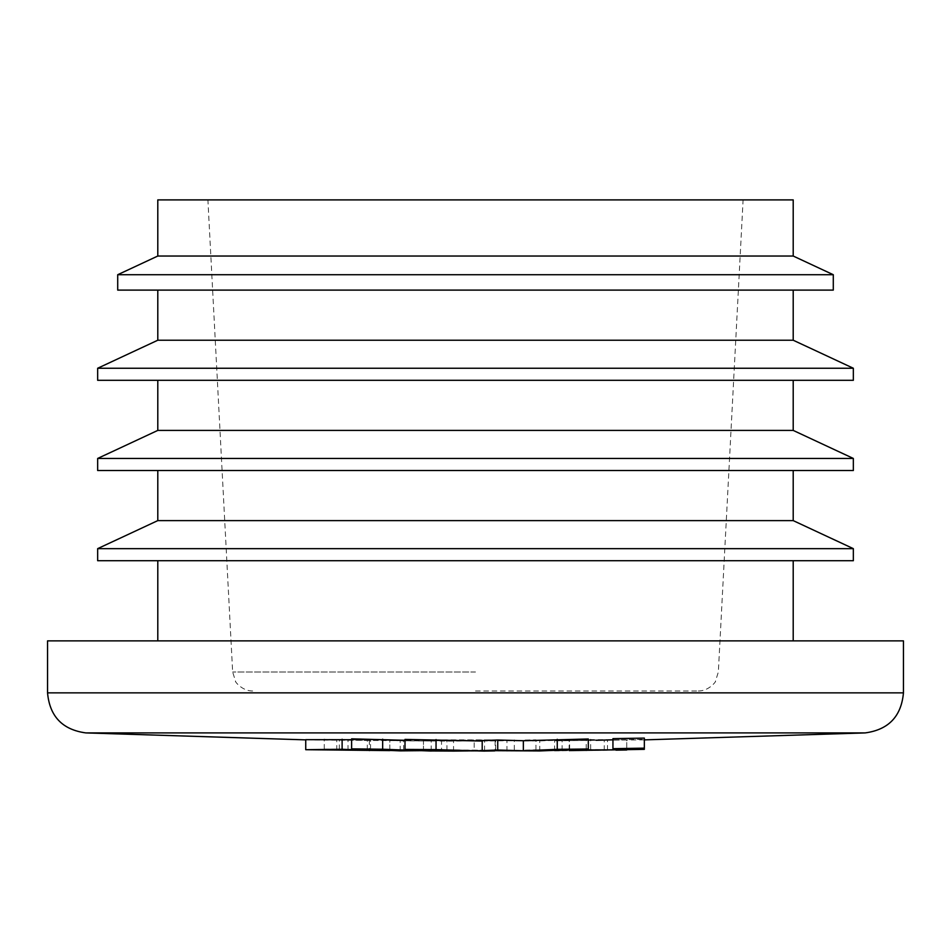 <?xml version="1.0" encoding="UTF-8"?>
<svg xmlns="http://www.w3.org/2000/svg" width="951" height="951" viewBox="0 0 951 951"><rect width="100%" height="100%" fill="white"/><g stroke="black" fill="none" stroke-linecap="round" stroke-linejoin="round"><path stroke-width="0.71" stroke-dasharray="4.75 3.57" d="M405.007 739.403L475.5 741.102M475.5 741.079L482.205 741.043M525.107 740.044L535.936 739.842L525.107 740.044M369.368 740.567L324.267 739.391L403.64 740.033L369.368 740.567L369.368 749.828M351.62 738.844L400.169 740.841L431.207 741.007L405.007 740.294M482.205 740.579L539.752 740.912L588.3 738.986M586.22 749.126L586.22 740.413L562.1 740.758L644.338 739.343L644.338 738.107M612.943 738.642L612.943 749.84M305.735 739.676L367.3 740.353L351.62 739.723M431.207 750.945L441.526 750.791L441.526 740.77L466.846 740.698L423.48 739.795L495.649 739.914L446.934 740.163L495.126 740.829L495.126 750.85L446.934 750.184L446.934 740.163C467.096 740.544 510.2 740.698 490.205 740.984L423.48 740.698L474.192 740.853L474.192 750.874L441.526 750.791L466.917 750.731L423.48 749.816L495.649 750.208L446.934 750.184M423.468 739.819L423.468 749.84L423.468 739.819M626.733 739.973L554.576 740.805L607.499 740.14L569.613 739.462L626.733 739.842L626.733 749.97L626.733 739.842M554.576 750.565L554.576 740.805M615.939 750.161L562.1 750.767M554.576 750.826L607.499 750.161L569.613 749.483L626.733 749.875M554.576 750.719L554.576 740.698M607.499 750.161L607.499 740.14M569.613 749.483L569.613 739.462M590.654 749.245L590.654 739.224M525.107 750.077L535.936 749.863L525.107 750.077M484.594 751.052L452.795 751.076M495.649 749.935L495.649 739.914M495.649 750.208L495.649 740.187M423.48 750.719L423.48 740.698M370.569 740.413L339.293 739.557L370.569 740.413L370.569 750.434L339.293 749.59L370.569 750.434M349.909 750.161L324.267 749.115L389.815 749.578L403.64 750.054L389.815 750.173L389.815 750.779M339.293 749.59L339.293 739.557M324.267 749.424L324.267 739.391M324.267 749.115L324.267 739.082M370.569 749.745L370.569 739.723M903.45 640.879L47.55 640.879M370.569 749.982L370.569 739.961M389.815 750.612L389.815 740.758M389.815 750.173L389.815 740.14M403.64 750.28L403.64 740.258M403.64 750.054L403.64 740.033M389.815 749.947L389.815 739.914M389.815 749.578L389.815 739.545M370.569 749.376L370.569 739.355M475.5 640.879L793.205 640.879L475.5 640.879M475.5 560.71L793.205 560.71L475.5 560.71M853.344 560.71L97.656 560.71M853.344 548.656L97.656 548.656M793.205 520.613L157.795 520.613M475.5 470.507L793.205 470.507L475.5 470.507M853.344 470.507L97.656 470.507M853.344 458.453L97.656 458.453M793.205 430.411L157.795 430.411M475.5 380.305L793.205 380.305L475.5 380.305M853.344 380.305L97.656 380.305M853.344 368.251L97.656 368.251M793.205 340.22L157.795 340.22M475.5 290.103L793.205 290.103L475.5 290.103M833.29 290.103L117.71 290.103M833.29 274.72L117.71 274.72M793.205 256.033L157.795 256.033M793.205 199.9L157.795 199.9M475.5 199.9L743.1 199.9L475.5 199.9M475.5 690.997L698.331 690.997L475.5 690.997M569.162 750.018L569.162 740.579M562.1 750.303L562.1 740.758M644.338 749.364L644.338 739.343M539.752 750.933L539.752 740.912M506.942 751.064L506.942 741.043M484.594 750.672L484.594 741.079M453.556 751.088L453.556 741.055M400.169 750.862L400.169 740.841M431.207 750.577L431.207 741.007M336.773 750.196L336.773 740.175M347.995 750.137L347.995 740.116M367.3 749.733L367.3 740.353M865.172 732.912L85.828 732.912M903.45 692.863L47.55 692.863M475.5 672L232.65 672L475.5 672M604.265 750.339L604.265 740.318M644.338 739.878L449.181 741.15L305.735 739.866M514.289 749.982L514.289 739.949M535.936 749.863L535.936 739.842M698.331 690.997C709.803 691.056 716.911 680.036 715.39 681.487L718.35 672L743.1 199.9M252.669 690.997C241.197 691.056 234.089 680.036 235.61 681.487L232.65 672L207.9 199.9"/><path stroke-width="1.43" d="M482.205 741.043L405.007 739.403L405.007 749.424L453.556 751.088L484.594 750.672M405.007 740.294L351.62 738.844L351.62 748.865L400.169 750.862L431.207 750.577M497.73 740.009L482.205 740.579L482.205 750.601L539.752 750.933L588.3 749.008L588.3 738.986L523.347 740.734L497.73 740.009L497.73 750.03L482.205 750.601M569.162 750.601L644.338 749.364L644.338 738.107L612.943 738.642L612.943 749.84L569.162 750.018M612.943 739.819L596.087 740.282M351.62 739.723L305.735 739.676L305.735 749.697L367.3 750.375L342.122 749.269L305.735 749.697M626.733 749.994L615.939 750.161M562.1 750.303L554.576 750.565M494.722 750.898L484.594 751.052M452.795 751.076L431.207 750.945M389.815 750.612L349.909 750.161M369.368 750.589L369.368 749.828M903.45 692.863L47.55 692.863L47.55 640.879L903.45 640.879L903.45 692.863C901.322 716.376 888.567 729.726 865.172 732.912L644.338 739.878M475.5 560.71L853.344 560.71L853.344 548.656L97.656 548.656L97.656 560.71L475.5 560.71M157.795 470.507L157.795 520.613L793.205 520.613L853.344 548.656M475.5 470.507L853.344 470.507L853.344 458.453L97.656 458.453L97.656 470.507L475.5 470.507M157.795 380.305L157.795 430.411L793.205 430.411L853.344 458.453M475.5 380.305L853.344 380.305L853.344 368.251L97.656 368.251L97.656 380.305L475.5 380.305M157.795 290.103L157.795 340.22L793.205 340.22L853.344 368.251M475.5 290.103L833.29 290.103L833.29 274.72L117.71 274.72L117.71 290.103L475.5 290.103M793.205 256.033L793.205 199.9L157.795 199.9L157.795 256.033L793.205 256.033L833.29 274.72M644.338 748.14L612.943 748.675M588.3 749.008L557.25 749.34L557.25 739.307M557.25 749.34L523.347 750.755L523.347 740.734M523.347 750.755L497.73 750.03M484.594 751.1L436.045 749.614L436.045 739.581M436.045 749.614L405.007 749.424M431.207 751.028L382.659 749.233L382.659 739.2M382.659 749.233L351.62 748.865M342.122 749.269L342.122 739.248M367.3 750.375L367.3 749.733M47.55 692.863C49.678 716.376 62.433 729.726 85.828 732.912L865.172 732.912M586.22 750.434L586.22 749.126M85.828 732.912L305.735 739.866M157.795 560.71L157.795 640.879M793.205 560.71L793.205 640.879M157.795 520.613L97.656 548.656M793.205 470.507L793.205 520.613M157.795 430.411L97.656 458.453M793.205 380.305L793.205 430.411M157.795 340.22L97.656 368.251M793.205 290.103L793.205 340.22M157.795 256.033L117.71 274.72"/></g></svg>
